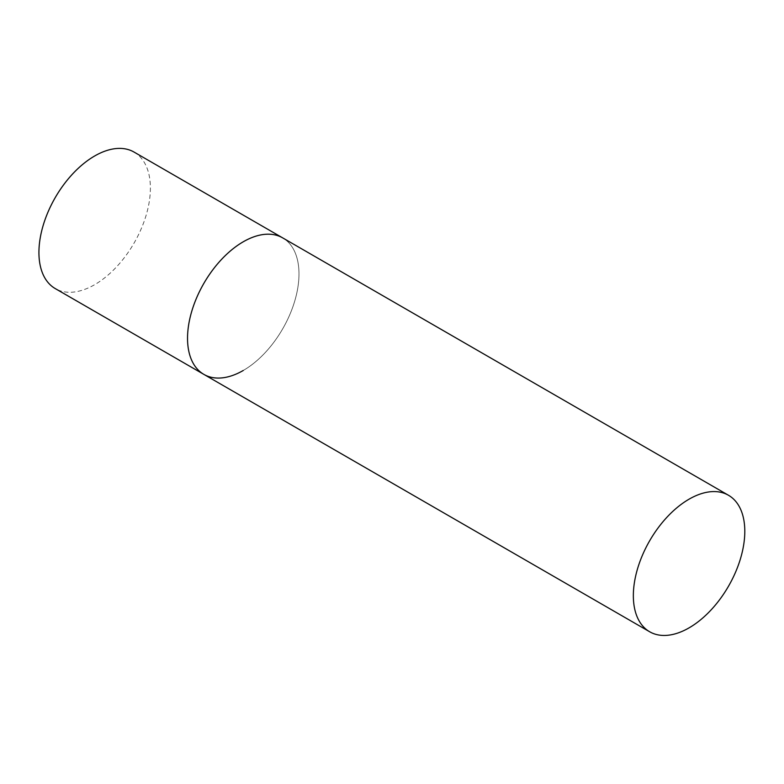 <?xml version="1.0" encoding="UTF-8"?>
<svg xmlns="http://www.w3.org/2000/svg" width="784" height="784" viewBox="0 0 784 784"><rect width="100%" height="100%" fill="white"/><g stroke="black" fill="none" stroke-linecap="round" stroke-linejoin="round"><path stroke-width="0.59" stroke-dasharray="3.92 2.94" d="M134.064 152.076A78.812 45.501 -60 0 1 146.147 215.228A78.812 45.501 -60 0 1 94.658 284.68A78.812 45.501 -60 0 1 55.252 288.581M203.86 374.38A78.812 45.501 120 0 0 264.59 353.261A78.812 45.501 120 0 0 298.988 273.949A78.812 45.501 120 0 0 282.661 237.875A78.812 45.501 -60 0 1 294.745 301.027A78.812 45.501 -60 0 1 243.265 370.479"/><path stroke-width="1.18" d="M243.265 370.479A78.812 45.501 -60 0 1 203.86 374.38A78.812 45.501 -60 0 1 191.776 311.228A78.812 45.501 -60 0 1 243.265 241.776A78.812 45.501 -60 0 1 282.661 237.875A78.812 45.501 120 0 0 221.941 258.994A78.812 45.501 120 0 0 187.533 338.296A78.812 45.501 120 0 0 203.86 374.38L55.252 288.581A78.812 45.501 -60 0 1 43.169 225.429A78.812 45.501 -60 0 1 94.658 155.987A78.812 45.501 -60 0 1 134.064 152.076L728.473 495.263A78.812 45.501 120 0 0 667.752 516.382A78.812 45.501 120 0 0 633.345 595.683A78.812 45.501 120 0 0 649.671 631.767A78.812 45.501 120 0 0 710.402 610.648A78.812 45.501 120 0 0 744.8 531.336A78.812 45.501 120 0 0 728.473 495.263M203.86 374.38L649.671 631.767"/></g></svg>
